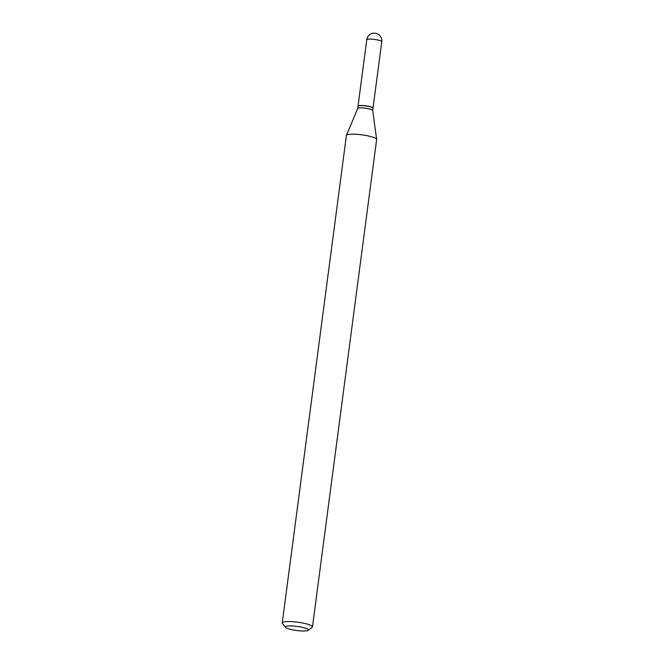 <?xml version="1.0" encoding="UTF-8"?>
<svg xmlns="http://www.w3.org/2000/svg" width="664" height="664" viewBox="0 0 664 664"><rect width="100%" height="100%" fill="white"/><g stroke="black" fill="none" stroke-linecap="round" stroke-linejoin="round"><path stroke-width="1" d="M373.002 108.19A7.561 1.336 -172.5 0 0 373.019 108.132A7.561 1.336 -172.5 0 0 372.836 107.784A7.561 1.336 -172.5 0 0 364.785 105.709A7.561 1.336 -172.5 0 0 358.021 106.157A7.561 1.336 -172.5 0 0 358.021 106.223M372.712 110.481L373.002 108.257A7.561 1.336 -172.5 0 0 372.911 108A7.561 1.336 -172.5 0 0 363.872 105.742A7.561 1.336 -172.5 0 0 358.162 106.057A7.561 1.336 -172.5 0 0 358.004 106.282L357.713 108.506M372.703 110.514A7.561 1.336 -172.5 0 0 372.703 110.448A7.561 1.336 -172.5 0 0 363.573 108A7.561 1.336 -172.5 0 0 357.722 108.481A7.561 1.336 -172.5 0 0 357.705 108.539M372.853 107.933A7.437 1.32 -172.5 0 0 372.803 107.867A7.437 1.32 -172.5 0 0 363.913 105.642A7.437 1.32 -172.5 0 0 358.294 105.958A7.437 1.32 -172.5 0 0 358.236 106.008M299.389 630.8A11.587 2.05 -172.5 0 0 308.137 630.319A11.587 2.05 -172.5 0 0 294.384 626.127A11.587 2.05 -172.5 0 0 285.537 627.339A11.587 2.05 -172.5 0 0 299.389 630.8M308.137 630.319L312.163 627.331A15.247 2.697 -172.5 0 0 312.47 626.882A15.247 2.697 -172.5 0 0 294.069 621.811A15.247 2.697 -172.5 0 0 282.241 622.898A15.247 2.697 -172.5 0 0 282.424 623.413L285.537 627.339M312.47 626.882L376.637 139.506A15.247 2.697 -172.5 0 0 376.637 139.374A15.247 2.697 -172.5 0 0 358.228 134.435A15.247 2.697 -172.5 0 0 346.442 135.398A15.247 2.697 -172.5 0 0 346.401 135.522L282.241 622.898M366.76 39.749A7.561 7.561 0 0 1 374.919 33.2A7.561 7.561 0 0 1 381.758 41.724A7.561 1.336 -172.5 0 0 381.584 41.376A7.561 1.336 -172.5 0 0 372.628 39.209A7.561 1.336 -172.5 0 0 366.76 39.749L358.021 106.157M381.758 41.724L373.019 108.132M372.703 110.448L376.637 139.374M357.722 108.481L346.442 135.398"/></g></svg>
